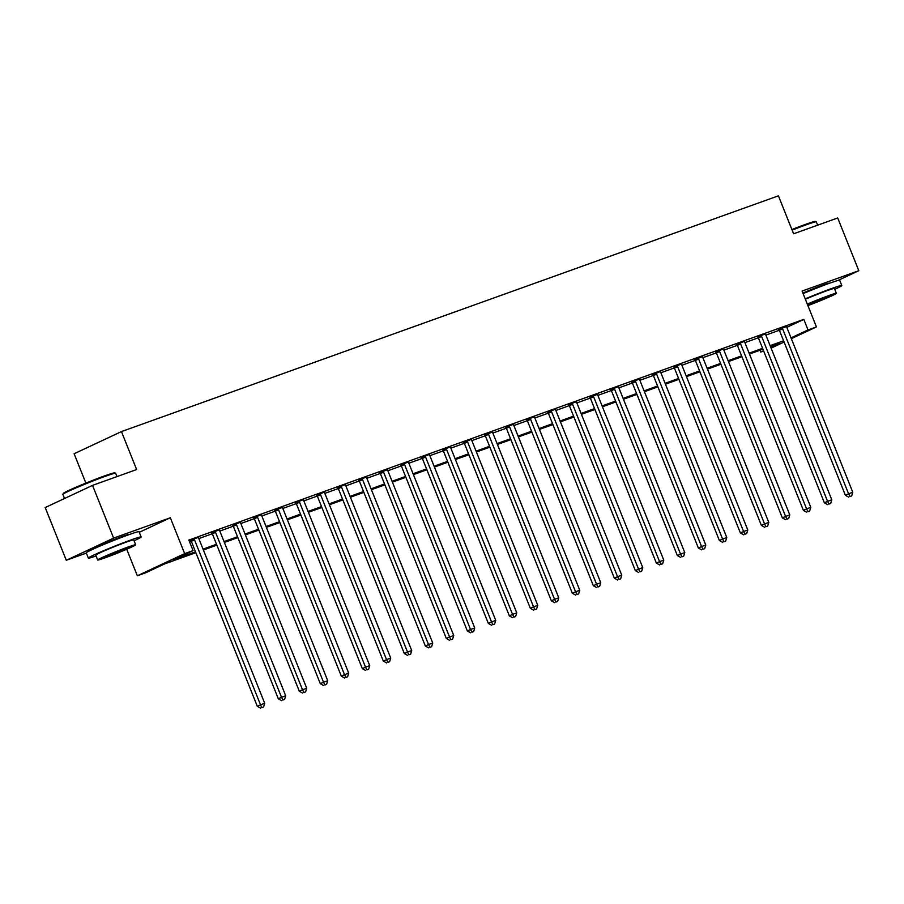 <?xml version="1.0" encoding="UTF-8"?>
<svg xmlns="http://www.w3.org/2000/svg" width="904" height="904" viewBox="0 0 904 904"><rect width="100%" height="100%" fill="white"/><g stroke="black" fill="none" stroke-linecap="round" stroke-linejoin="round"><path stroke-width="1.36" d="M128.549 534.795A17.741 0.802 158.2 0 0 128.684 534.614A17.741 0.802 158.2 0 0 122.198 536.535A17.741 0.802 158.2 0 0 104.774 543.406A17.741 0.802 158.2 0 0 95.745 547.79A17.741 0.802 158.2 0 0 95.971 547.835M829.205 283.37A17.741 0.802 158.2 0 0 829.341 283.189A17.741 0.802 158.2 0 0 822.855 285.099A17.741 0.802 158.2 0 0 802.899 293.065M195.863 552.683L164.923 563.78L145.736 572.763L137.34 575.78L184.665 553.621L193.072 550.604L173.884 559.587L195.513 551.824M126.718 549.236L137.34 575.78M139.272 532.309L170.325 517.766L113.621 538.106L92.524 485.38L45.2 507.551L66.286 560.277L86.355 553.078M85.869 483.109L74.117 453.751L121.452 431.592L778.423 195.829L793.599 233.797L837.714 217.977L858.8 270.703L802.097 291.054L816.436 326.909L791.339 338.661M763.665 351.023L760.705 352.085L763.564 350.752M759.97 350.255L760.705 352.085M113.621 538.106L66.286 560.277M837.816 280.522L858.8 270.703M778.796 329.372L786.627 326.513A2.271 1.785 64.9 0 0 786.819 327.35L803.814 319.383L188.857 540.061L193.072 550.604M189.591 541.891L191.298 541.281M198.823 538.581L212.304 533.744M219.819 531.043L233.3 526.207M240.826 523.506L254.306 518.67M261.832 515.969L275.313 511.133M282.828 508.432L296.309 503.596M303.834 500.895L317.315 496.059M324.841 493.358L338.322 488.522M345.837 485.821L359.317 480.984M366.843 478.284L380.324 473.447M387.85 470.747L401.331 465.91M408.845 463.21L422.326 458.373M429.852 455.672L443.333 450.836M450.859 448.135L464.328 443.299M471.854 440.598L485.335 435.762M492.861 433.061L506.342 428.225M513.867 425.524L527.337 420.688M534.863 417.987L548.344 413.151M555.87 410.45L569.351 405.613M576.876 402.913L590.346 398.076M597.872 395.376L611.353 390.539M618.878 387.839L632.359 383.002M639.874 380.301L653.355 375.465M660.88 372.764L674.361 367.928M681.887 365.227L695.368 360.391M702.883 357.69L716.363 352.854M723.889 350.153L737.37 345.317M744.896 342.627L758.377 337.78M765.891 335.09L779.372 330.242M765.598 333.757L757.789 336.909M744.602 341.294L736.783 344.447M723.595 348.831L715.787 351.984M702.611 356.651L694.78 359.521M681.593 363.905L673.774 367.058M660.587 371.442L652.778 374.595M639.58 378.979L631.772 382.132M618.585 386.516L610.765 389.669M597.601 394.336L589.77 397.206M576.571 401.591L568.763 404.743M555.576 409.128L547.756 412.28M534.569 416.665L526.761 419.818M513.562 424.202L505.754 427.355M492.59 432.022L484.747 434.892M471.56 439.276L463.752 442.429M450.565 446.813L442.745 449.966M429.558 454.35L421.739 457.503M408.551 461.887L400.743 465.04M387.567 469.707L379.736 472.577M366.549 476.962L358.73 480.114M345.543 484.487L337.734 487.651M324.547 492.025L316.728 495.189M303.541 499.562L295.732 502.726M282.556 507.393L274.726 510.263M261.538 514.636L253.719 517.789M240.532 522.173L232.723 525.326M219.525 529.71L211.717 532.863M198.53 537.247L189.162 540.829M189.207 540.942L190.71 540.4M170.325 517.766L184.665 553.621M803.814 319.383L808.029 329.926L816.436 326.909M92.524 485.38L136.64 469.549L121.452 431.592M770.807 347.362L779.892 343.102L770.457 346.492M762.931 349.181L749.45 354.029M741.935 356.718L728.454 361.566M720.929 364.255L707.448 369.103M699.933 371.793L686.441 376.64M678.927 379.33L665.446 384.177M657.92 386.867L644.439 391.714M636.924 394.404L623.432 399.252M615.918 401.941L602.437 406.777M594.911 409.478L581.43 414.314M573.916 417.015L560.423 421.852M552.909 424.552L539.428 429.389M531.902 432.089L518.421 436.926M510.907 439.626L497.426 444.463M489.9 447.164L476.419 452M468.893 454.701L455.413 459.537M447.898 462.238L434.417 467.074M426.891 469.775L413.411 474.611M405.885 477.312L392.404 482.148M384.889 484.849L371.408 489.685M363.883 492.386L350.402 497.223M342.876 499.923L329.395 504.76M321.88 507.46L308.4 512.297M300.874 514.997L287.393 519.834M279.867 522.535L266.386 527.371M258.872 530.072L245.391 534.908M237.865 537.609L224.384 542.445M216.858 545.146L203.377 549.982M784.096 342.051L771.112 348.13M791.034 337.881L808.029 329.926M203.038 549.123L216.519 544.287M224.045 541.586L237.526 536.75M245.04 534.049L258.521 529.213M266.047 526.512L279.528 521.676M287.054 518.975L300.535 514.139M308.049 511.438L321.53 506.602M329.056 503.901L342.537 499.064M350.063 496.364L363.544 491.527M371.058 488.827L384.539 483.99M392.065 481.29L405.546 476.453M413.071 473.752L426.552 468.916M434.067 466.215L447.548 461.379M455.074 458.69L468.554 453.842M476.08 451.152L489.561 446.305M497.076 443.615L510.557 438.768M518.082 436.078L531.563 431.231M539.089 428.541L552.57 423.693M560.084 421.004L573.565 416.156M581.091 413.467L594.572 408.619M602.087 405.93L615.579 401.093M623.093 398.393L636.574 393.556M644.1 390.856L657.581 386.019M665.095 383.319L678.588 378.482M686.102 375.781L699.583 370.945M707.109 368.244L720.59 363.408M728.104 360.707L741.585 355.871M749.111 353.17L762.592 348.334M770.118 345.633L783.598 340.797M782.615 328.853L779.417 330.356L845.387 495.29L848.585 493.799L782.615 328.853A2.271 1.785 64.9 0 0 782.186 328.107L781.994 327.869M849.986 496.533L851.67 495.934L849.986 496.533L848.585 493.799L852.788 492.284L786.819 327.35M779.417 330.356A2.271 1.785 64.9 0 0 778.988 329.61L778.615 329.158M845.387 495.29L848.709 497.132M851.67 495.934L852.788 492.284M761.62 336.39L758.422 337.893L824.391 502.827L827.589 501.336L761.62 336.39A2.271 1.785 64.9 0 0 761.179 335.644L760.987 335.407M828.979 504.07L830.663 503.471L828.979 504.07L827.589 501.336L831.793 499.822L765.812 334.887A2.271 1.785 64.9 0 1 765.62 334.051M758.422 337.893A2.271 1.785 64.9 0 0 757.981 337.147L757.608 336.695M824.391 502.827L827.702 504.669M830.663 503.471L831.793 499.822M740.613 343.927L737.415 345.43L803.385 510.364L806.583 508.873L740.613 343.927A2.271 1.785 64.9 0 0 740.173 343.181L739.981 342.944M807.984 511.607L809.656 511.009L807.984 511.607L806.583 508.873L810.786 507.359L744.817 342.424A2.271 1.785 64.9 0 1 744.625 341.588M737.415 345.43A2.271 1.785 64.9 0 0 736.975 344.684L736.613 344.232M803.385 510.364L806.707 512.206M809.656 511.009L810.786 507.359M719.607 351.464L716.409 352.967L782.378 517.902L785.576 516.41L719.607 351.464A2.271 1.785 64.9 0 0 719.177 350.718L718.985 350.481M786.977 519.145L788.661 518.546L786.977 519.145L785.576 516.41L789.78 514.896L723.81 349.961A2.271 1.785 64.9 0 1 723.618 349.125M716.409 352.967A2.271 1.785 64.9 0 0 715.979 352.221L715.606 351.769M782.378 517.902L785.7 519.743M788.661 518.546L789.78 514.896M698.611 359.001L695.413 360.504L761.383 525.439L764.581 523.947L698.611 359.001A2.271 1.785 64.9 0 0 698.17 358.255L697.978 358.018M765.97 526.682L767.654 526.083L765.97 526.682L764.581 523.947L768.784 522.433L702.803 357.498A2.271 1.785 64.9 0 1 702.611 356.662L702.589 356.368M695.413 360.504A2.271 1.785 64.9 0 0 694.973 359.758L694.6 359.306M761.383 525.439L764.694 527.281M767.654 526.083L768.784 522.433M791.893 229.526A27.741 1.266 -21.8 0 1 805.283 224.463A27.741 1.266 -21.8 0 1 815.385 221.423L816.267 221.808A28.431 1.288 158.2 0 0 805.916 224.915A28.431 1.288 158.2 0 0 792.141 230.136M817.645 225.175L816.323 221.853A28.431 1.288 158.2 0 0 816.267 221.808M834.742 289.337A28.431 1.288 158.2 0 0 841.793 285.551A28.431 1.288 158.2 0 0 831.397 288.613A28.431 1.288 158.2 0 0 805.227 298.874M841.793 285.551L839.692 280.274A28.431 1.288 158.2 0 0 829.284 283.336A28.431 1.288 158.2 0 0 803.114 293.608M805.374 299.258A20.464 0.927 -21.8 0 1 826.911 290.715A20.464 0.927 -21.8 0 1 834.403 288.5L836.347 293.348A20.464 0.927 158.2 0 0 828.855 295.563A20.464 0.927 158.2 0 0 807.317 304.106M807.905 305.586A20.464 0.927 158.2 0 0 827.024 297.947A20.464 0.927 158.2 0 0 836.347 293.348M807.747 305.179A13.187 0.599 158.2 0 0 809.927 304.422A13.187 0.599 158.2 0 0 822.877 299.314A13.187 0.599 158.2 0 0 829.589 296.06A13.187 0.599 158.2 0 0 824.764 297.484A13.187 0.599 158.2 0 0 807.475 304.512M62.884 494.33L63.269 493.437A27.741 1.266 -21.8 0 1 77.902 486.408A27.741 1.266 -21.8 0 1 104.627 475.888A27.741 1.266 -21.8 0 1 114.729 472.86L115.61 473.233A28.431 1.288 158.2 0 0 105.26 476.34A28.431 1.288 158.2 0 0 77.88 487.12A28.431 1.288 158.2 0 0 62.884 494.33A28.431 1.288 158.2 0 0 62.884 494.386L64.523 498.499M116.989 476.6L115.667 473.278A28.431 1.288 158.2 0 0 115.61 473.233M134.086 540.761A28.431 1.288 158.2 0 0 141.137 536.976A28.431 1.288 158.2 0 0 130.741 540.038A28.431 1.288 158.2 0 0 102.819 551.056A28.431 1.288 158.2 0 0 88.355 558.084A28.431 1.288 158.2 0 0 96.084 555.971M141.137 536.976L139.035 531.699A28.431 1.288 158.2 0 0 128.628 534.772A28.431 1.288 158.2 0 0 100.706 545.779A28.431 1.288 158.2 0 0 86.253 552.819L88.355 558.084M97.688 559.983L95.745 555.135A20.464 0.927 -21.8 0 1 106.152 550.061A20.464 0.927 -21.8 0 1 126.266 542.14A20.464 0.927 -21.8 0 1 133.747 539.937L135.69 544.784A20.464 0.927 158.2 0 0 128.198 546.988A20.464 0.927 158.2 0 0 108.096 554.92A20.464 0.927 158.2 0 0 97.688 559.983A20.464 0.927 158.2 0 0 105.18 557.779A20.464 0.927 158.2 0 0 125.283 549.847A20.464 0.927 158.2 0 0 135.69 544.784M124.108 548.909A13.187 0.599 158.2 0 0 111.147 554.016A13.187 0.599 158.2 0 0 104.446 557.282A13.187 0.599 158.2 0 0 109.271 555.858A13.187 0.599 158.2 0 0 122.232 550.751A13.187 0.599 158.2 0 0 128.933 547.485A13.187 0.599 158.2 0 0 124.108 548.909M677.604 366.538L674.407 368.041L740.376 532.976L743.574 531.484L677.604 366.538A2.271 1.785 64.9 0 0 677.164 365.792L676.972 365.555M744.975 534.219L746.659 533.62L744.975 534.219L743.574 531.484L747.777 529.97L681.808 365.035A2.271 1.785 64.9 0 1 681.616 364.199M674.407 368.041A2.271 1.785 64.9 0 0 673.966 367.295L673.604 366.843M740.376 532.976L743.698 534.818M746.659 533.62L747.777 529.97M656.598 374.075L653.4 375.578L719.369 540.513L722.578 539.021L656.598 374.075A2.271 1.785 64.9 0 0 656.168 373.329L655.976 373.092M723.968 541.756L725.652 541.157L723.968 541.756L722.578 539.021L726.771 537.507L660.801 372.572A2.271 1.785 64.9 0 1 660.609 371.736M653.4 375.578A2.271 1.785 64.9 0 0 652.971 374.832L652.598 374.38M719.369 540.513L722.691 542.355M725.652 541.157L726.771 537.507M635.602 381.612L632.404 383.115L698.374 548.05L701.572 546.558L635.602 381.612A2.271 1.785 64.9 0 0 635.162 380.866L634.97 380.629M702.973 549.293L704.645 548.694L702.973 549.293L701.572 546.558L705.775 545.044L639.795 380.109A2.271 1.785 64.9 0 1 639.603 379.273M632.404 383.115A2.271 1.785 64.9 0 0 631.964 382.369L631.591 381.917M698.374 548.05L701.685 549.892M704.645 548.694L705.775 545.044M614.596 389.149L611.398 390.652L677.367 555.587L680.565 554.096L614.596 389.149A2.271 1.785 64.9 0 0 614.155 388.404L613.963 388.166M681.966 556.83L683.65 556.231L681.966 556.83L680.565 554.096L684.769 552.581L618.799 387.647A2.271 1.785 64.9 0 1 618.607 386.81M611.398 390.652A2.271 1.785 64.9 0 0 610.957 389.906L610.596 389.454M677.367 555.587L680.689 557.429M683.65 556.231L684.769 552.581M593.589 396.686L590.391 398.189L656.372 563.124L659.57 561.633L593.589 396.686A2.271 1.785 64.9 0 0 593.16 395.941L592.967 395.703M660.96 564.367L662.643 563.768L660.96 564.367L659.57 561.633L663.762 560.118L597.793 395.184A2.271 1.785 64.9 0 1 597.601 394.347L597.578 394.054M590.391 398.189A2.271 1.785 64.9 0 0 589.962 397.444L589.589 396.992M656.372 563.124L659.683 564.966M662.643 563.768L663.762 560.118M572.594 404.224L569.396 405.726L635.365 570.661L638.563 569.158L572.594 404.224A2.271 1.785 64.9 0 0 572.153 403.478L571.961 403.24M639.964 571.904L641.637 571.305L639.964 571.904L638.563 569.158L642.767 567.655L576.786 402.721A2.271 1.785 64.9 0 1 576.594 401.884M569.396 405.726A2.271 1.785 64.9 0 0 568.955 404.981L568.582 404.529M635.365 570.661L638.676 572.503M641.637 571.305L642.767 567.655M551.587 411.761L548.389 413.264L614.358 578.198L617.556 576.695L551.587 411.761A2.271 1.785 64.9 0 0 551.146 411.015L550.954 410.778M618.957 579.441L620.641 578.831L618.957 579.441L617.556 576.695L621.76 575.193L555.79 410.258A2.271 1.785 64.9 0 1 555.598 409.422M548.389 413.264A2.271 1.785 64.9 0 0 547.948 412.518L547.587 412.066M614.358 578.198L617.681 580.04M620.641 578.831L621.76 575.193M530.58 419.298L527.382 420.801L593.363 585.736L596.561 584.233L530.58 419.298A2.271 1.785 64.9 0 0 530.151 418.552L529.959 418.315M597.951 586.978L599.634 586.368L597.951 586.978L596.561 584.233L600.753 582.73L534.784 417.795A2.271 1.785 64.9 0 1 534.592 416.959M527.382 420.801A2.271 1.785 64.9 0 0 526.953 420.055L526.58 419.603M593.363 585.736L596.674 587.577M599.634 586.368L600.753 582.73M509.585 426.835L506.387 428.326L572.356 593.273L575.554 591.77L509.585 426.835A2.271 1.785 64.9 0 0 509.144 426.089L508.952 425.852M576.955 594.516L578.628 593.905L576.955 594.516L575.554 591.77L579.758 590.267L513.777 425.332A2.271 1.785 64.9 0 1 513.585 424.496M506.387 428.326A2.271 1.785 64.9 0 0 505.946 427.592L505.573 427.14M572.356 593.273L575.667 595.114M578.628 593.905L579.758 590.267M488.578 434.372L485.38 435.864L551.35 600.81L554.547 599.307L488.578 434.372A2.271 1.785 64.9 0 0 488.137 433.626L487.945 433.389M555.949 602.053L557.632 601.442L555.949 602.053L554.547 599.307L558.751 597.804L492.782 432.869A2.271 1.785 64.9 0 1 492.59 432.033L492.567 431.739M485.38 435.864A2.271 1.785 64.9 0 0 484.939 435.129L484.578 434.677M551.35 600.81L554.672 602.652M557.632 601.442L558.751 597.804M467.571 441.909L464.373 443.401L530.354 608.347L533.552 606.844L467.571 441.909A2.271 1.785 64.9 0 0 467.142 441.163L466.95 440.926M534.942 609.59L536.626 608.98L534.942 609.59L533.552 606.844L537.744 605.341L471.775 440.406A2.271 1.785 64.9 0 1 471.583 439.57M464.373 443.401A2.271 1.785 64.9 0 0 463.944 442.666L463.571 442.214M530.354 608.347L533.665 610.189M536.626 608.98L537.744 605.341M446.576 449.446L443.378 450.938L509.347 615.884L512.545 614.381L446.576 449.446A2.271 1.785 64.9 0 0 446.135 448.7L445.943 448.463M513.947 617.127L515.619 616.517L513.947 617.127L512.545 614.381L516.749 612.878L450.78 447.932A2.271 1.785 64.9 0 1 450.576 447.107M443.378 450.938A2.271 1.785 64.9 0 0 442.937 450.203L442.576 449.751M509.347 615.884L512.658 617.726M515.619 616.517L516.749 612.878M425.569 456.983L422.371 458.475L488.341 623.421L491.539 621.918L425.569 456.983A2.271 1.785 64.9 0 0 425.129 456.237L424.936 456M492.94 624.664L494.624 624.054L492.94 624.664L491.539 621.918L495.742 620.415L429.773 455.469A2.271 1.785 64.9 0 1 429.581 454.644M422.371 458.475A2.271 1.785 64.9 0 0 421.931 457.74L421.569 457.277M488.341 623.421L491.663 625.263M494.624 624.054L495.742 620.415M404.563 464.52L401.365 466.012L467.345 630.958L470.543 629.455L404.563 464.52A2.271 1.785 64.9 0 0 404.133 463.775L403.941 463.537M471.933 632.201L473.617 631.591L471.933 632.201L470.543 629.455L474.736 627.952L408.766 463.006A2.271 1.785 64.9 0 1 408.574 462.181M401.365 466.012A2.271 1.785 64.9 0 0 400.935 465.277L400.562 464.814M467.345 630.958L470.656 632.8M473.617 631.591L474.736 627.952M383.567 472.057L380.369 473.549L446.339 638.495L449.537 636.992L383.567 472.057A2.271 1.785 64.9 0 0 383.126 471.312L382.934 471.074M450.938 639.738L452.61 639.128L450.938 639.738L449.537 636.992L453.74 635.489L387.771 470.543A2.271 1.785 64.9 0 1 387.567 469.718L387.556 469.425M380.369 473.549A2.271 1.785 64.9 0 0 379.929 472.815L379.567 472.351M446.339 638.495L449.65 640.337M452.61 639.128L453.74 635.489M362.56 479.595L359.363 481.086L425.332 646.032L428.53 644.529L362.56 479.595A2.271 1.785 64.9 0 0 362.131 478.849L361.928 478.611M429.931 647.275L431.615 646.665L429.931 647.275L428.53 644.529L432.733 643.026L366.764 478.08A2.271 1.785 64.9 0 1 366.572 477.255M359.363 481.086A2.271 1.785 64.9 0 0 358.933 480.352L358.56 479.888M425.332 646.032L428.654 647.874M431.615 646.665L432.733 643.026M341.554 487.132L338.356 488.623L404.337 653.569L407.534 652.066L341.554 487.132A2.271 1.785 64.9 0 0 341.124 486.386L340.932 486.149M408.924 654.812L410.608 654.202L408.924 654.812L407.534 652.066L411.727 650.564L345.757 485.617A2.271 1.785 64.9 0 1 345.565 484.793M338.356 488.623A2.271 1.785 64.9 0 0 337.926 487.889L337.554 487.425M404.337 653.569L407.647 655.411M410.608 654.202L411.727 650.564M320.558 494.669L317.361 496.16L383.33 661.106L386.528 659.604L320.558 494.669A2.271 1.785 64.9 0 0 320.118 493.923L319.926 493.686M387.929 662.349L389.601 661.739L387.929 662.349L386.528 659.604L390.731 658.101L324.762 493.155A2.271 1.785 64.9 0 1 324.559 492.33M317.361 496.16A2.271 1.785 64.9 0 0 316.92 495.415L316.558 494.963M383.33 661.106L386.641 662.948M389.601 661.739L390.731 658.101M299.552 502.206L296.354 503.697L362.323 668.644L365.521 667.141L299.552 502.206A2.271 1.785 64.9 0 0 299.122 501.46L298.93 501.223M366.922 669.887L368.606 669.276L366.922 669.887L365.521 667.141L369.725 665.638L303.755 500.692A2.271 1.785 64.9 0 1 303.563 499.867M296.354 503.697A2.271 1.785 64.9 0 0 295.924 502.952L295.551 502.5M362.323 668.644L365.645 670.486M368.606 669.276L369.725 665.638M278.556 509.743L275.358 511.235L341.328 676.181L344.526 674.678L278.556 509.743A2.271 1.785 64.9 0 0 278.116 508.997L277.923 508.76M345.916 677.424L347.599 676.813L345.916 677.424L344.526 674.678L348.718 673.175L282.749 508.229A2.271 1.785 64.9 0 1 282.556 507.404L282.534 507.099M275.358 511.235A2.271 1.785 64.9 0 0 274.918 510.489L274.545 510.037M341.328 676.181L344.639 678.023M347.599 676.813L348.718 673.175M257.55 517.28L254.352 518.772L320.321 683.718L323.519 682.215L257.55 517.28A2.271 1.785 64.9 0 0 257.109 516.534L256.917 516.297M324.92 684.961L326.593 684.351L324.92 684.961L323.519 682.215L327.723 680.712L261.753 515.766A2.271 1.785 64.9 0 1 261.55 514.941M254.352 518.772A2.271 1.785 64.9 0 0 253.911 518.026L253.549 517.574M320.321 683.718L323.643 685.56M326.593 684.351L327.723 680.712M236.543 524.817L233.345 526.309L299.314 691.255L302.512 689.752L236.543 524.817A2.271 1.785 64.9 0 0 236.113 524.071L235.921 523.834M303.913 692.498L305.597 691.888L303.913 692.498L302.512 689.752L306.716 688.249L240.746 523.303A2.271 1.785 64.9 0 1 240.554 522.478M233.345 526.309A2.271 1.785 64.9 0 0 232.916 525.563L232.543 525.111M299.314 691.255L302.637 693.097M305.597 691.888L306.716 688.249M215.547 532.354L212.35 533.846L278.319 698.792L281.517 697.289L215.547 532.354A2.271 1.785 64.9 0 0 215.107 531.608L214.915 531.371M282.907 700.035L284.59 699.425L282.907 700.035L281.517 697.289L285.709 695.786L219.74 530.84A2.271 1.785 64.9 0 1 219.548 530.015M212.35 533.846A2.271 1.785 64.9 0 0 211.909 533.1L211.536 532.648M278.319 698.792L281.63 700.634M284.59 699.425L285.709 695.786M194.541 539.891L191.343 541.383L257.312 706.329L260.51 704.826L194.541 539.891A2.271 1.785 64.9 0 0 194.1 539.146L193.908 538.908M261.911 707.572L263.584 706.962L261.911 707.572L260.51 704.826L264.714 703.323L198.744 538.377A2.271 1.785 64.9 0 1 198.552 537.552M191.343 541.383A2.271 1.785 64.9 0 0 190.902 540.637L190.541 540.185M257.312 706.329L260.635 708.171M263.584 706.962L264.714 703.323M782.186 328.107L778.988 329.61M761.179 335.644L757.981 337.147M740.173 343.181L736.975 344.684M719.177 350.718L715.979 352.221M698.17 358.255L694.973 359.758M677.164 365.792L673.966 367.295M656.168 373.329L652.971 374.832M635.162 380.866L631.964 382.369M614.155 388.404L610.957 389.906M593.16 395.941L589.962 397.444M572.153 403.478L568.955 404.981M551.146 411.015L547.948 412.518M530.151 418.552L526.953 420.055M509.144 426.089L505.946 427.592M488.137 433.626L484.939 435.129M467.142 441.163L463.944 442.666M446.135 448.7L442.937 450.203M425.129 456.237L421.931 457.74M404.133 463.775L400.935 465.277M383.126 471.312L379.929 472.815M362.131 478.849L358.933 480.352M341.124 486.386L337.926 487.889M320.118 493.923L316.92 495.415M299.122 501.46L295.924 502.952M278.116 508.997L274.918 510.489M257.109 516.534L253.911 518.026M236.113 524.071L232.916 525.563M215.107 531.608L211.909 533.1M194.1 539.146L190.902 540.637"/></g></svg>
